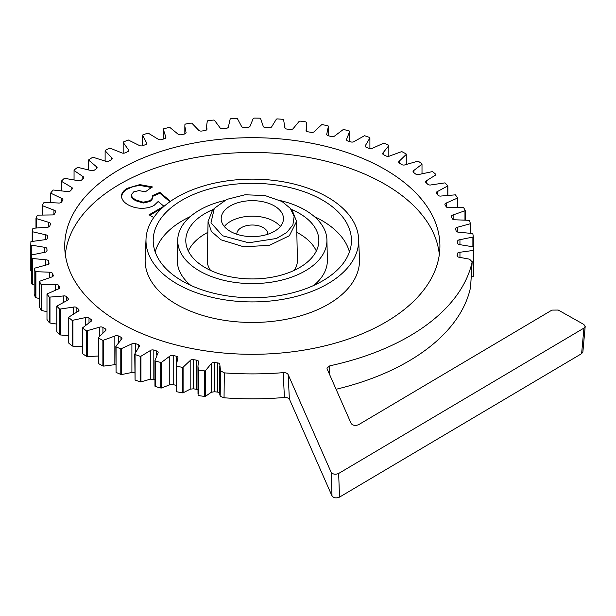 <?xml version="1.0" encoding="UTF-8"?>
<svg xmlns="http://www.w3.org/2000/svg" width="616" height="616" viewBox="0 0 616 616"><rect width="100%" height="100%" fill="white"/><g stroke="black" fill="none" stroke-linecap="round" stroke-linejoin="round"><path stroke-width="0.92" d="M214.36 391.745L214.36 362.57A205.451 118.619 0 0 0 217.579 362.901L217.579 392.076A205.451 118.619 180 0 1 214.36 391.745L211.257 392.284L211.257 363.663L205.413 370.724L205.413 396.358L211.257 392.284M193.463 388.812L193.463 359.636A205.451 118.619 0 0 0 196.604 360.168L196.604 389.343A205.451 118.619 180 0 1 193.463 388.812L190.175 389.158L190.175 360.545L183.091 367.205L183.091 392.839L190.175 389.158M176.23 385.346A205.451 118.619 180 0 1 173.212 384.638L169.777 384.784L169.777 356.163L161.523 362.362L161.523 387.995L169.777 384.784M154.955 379.618A205.451 118.619 180 0 1 153.823 379.264L150.289 379.194L150.289 350.581L140.956 356.248L140.956 381.882L150.289 379.194M585.192 326.434L582.875 351.982L581.62 353.646L339.524 497.12C336.244 498.406 333.733 498.013 332.009 495.957L331.139 472.303C332.871 474.358 335.374 474.743 338.654 473.465L583.937 328.097L585.192 326.434L583.852 324.455L558.25 310.056L551.944 310.102L358.658 424.655C355.378 425.941 352.868 425.548 351.143 423.492L327.104 368.853L326.973 368.068L329.868 365.804A221.529 127.897 180 0 0 472.149 261.862L469.561 259.19L459.313 257.272A2.718 1.571 0 0 1 457.095 255.732A2.718 1.571 0 0 1 457.103 255.609A205.451 118.619 0 0 0 457.342 253.723L457.342 256.387M328.42 135.813L328.42 126.165L326.803 133.926A2.718 1.571 0 0 0 326.703 134.357A2.718 1.571 0 0 0 328.413 135.813A205.451 118.619 0 0 1 331.439 136.529A2.718 1.571 0 0 0 334.873 135.828L343.127 129.622L343.928 129.545A221.529 127.897 0 0 1 349.295 131L349.695 131.408L346.685 139.039A2.718 1.571 0 0 0 346.492 139.616A2.718 1.571 0 0 0 347.94 141.01A205.451 118.619 0 0 1 350.827 141.896A2.718 1.571 0 0 0 354.362 141.411L364.51 135.705A221.529 127.897 0 0 1 369.585 137.484L369.908 137.915L365.534 145.314A2.718 1.571 0 0 0 365.219 146.046A2.718 1.571 0 0 0 366.428 147.355A205.451 118.619 0 0 1 369.13 148.417A2.718 1.571 0 0 0 372.742 148.14L383.86 143.081A221.529 127.897 0 0 1 388.588 145.153L388.835 145.599L383.144 152.699A2.718 1.571 0 0 0 382.682 153.576A2.718 1.571 0 0 0 383.66 154.778A205.451 118.619 0 0 1 386.155 155.994A2.718 1.571 0 0 0 389.797 155.948L401.771 151.582A221.529 127.897 0 0 1 406.106 153.931L406.26 154.393L399.314 161.107A2.718 1.571 0 0 0 398.683 162.108A2.718 1.571 0 0 0 399.453 163.201A205.451 118.619 0 0 1 401.717 164.564A2.718 1.571 0 0 0 405.343 164.734L418.048 161.123A221.529 127.897 0 0 1 421.929 163.717L422.006 164.179L413.883 170.44A2.718 1.571 0 0 0 413.059 171.564A2.718 1.571 0 0 0 413.636 172.542A205.451 118.619 0 0 1 415.646 174.028A2.718 1.571 0 0 0 419.219 174.413L432.509 171.587A221.529 127.897 0 0 1 435.897 174.397L435.889 174.867L426.672 180.604A2.718 1.571 0 0 0 425.633 181.835A2.718 1.571 0 0 0 426.056 182.675A205.451 118.619 0 0 1 427.781 184.276A2.718 1.571 0 0 0 431.269 184.877L444.991 182.867A221.529 127.897 0 0 1 447.855 185.87L437.56 191.484A2.718 1.571 0 0 0 436.29 192.816A2.718 1.571 0 0 0 436.567 193.509A205.451 118.619 0 0 1 437.991 195.203A2.718 1.571 0 0 0 441.349 196.011L455.363 194.841A221.529 127.897 0 0 1 457.665 197.998L446.415 202.964A2.718 1.571 0 0 0 444.891 204.373A2.718 1.571 0 0 0 445.06 204.912A205.451 118.619 0 0 1 446.169 206.691A2.718 1.571 0 0 0 449.364 207.692L463.517 207.376A221.529 127.897 0 0 1 465.234 210.657L453.137 214.915A2.718 1.571 0 0 0 451.359 216.385A2.718 1.571 0 0 0 451.443 216.77A205.451 118.619 0 0 1 452.221 218.603A2.718 1.571 0 0 0 455.216 219.797L469.353 220.328A221.529 127.897 0 0 1 470.462 223.7L457.673 227.204A2.718 1.571 0 0 0 455.617 228.721A2.718 1.571 0 0 0 455.648 228.944A205.451 118.619 0 0 1 456.086 230.815A2.718 1.571 0 0 0 458.851 232.186L472.811 233.572A221.529 127.897 0 0 1 473.304 236.983L459.944 239.693A2.718 1.571 0 0 0 457.611 241.249A2.718 1.571 0 0 0 457.619 241.31A205.451 118.619 0 0 1 457.719 243.197A2.718 1.571 0 0 0 460.221 244.721L473.85 246.939A221.529 127.897 0 0 1 473.727 250.373L459.952 252.26A2.718 1.571 0 0 0 457.342 253.723M328.42 126.165L327.951 125.779A221.529 127.897 0 0 0 322.337 124.648L321.56 124.786L314.468 131.447A2.718 1.571 0 0 1 311.188 132.348A205.451 118.619 0 0 0 308.046 131.824A2.718 1.571 0 0 1 306.067 130.315A2.718 1.571 0 0 1 306.106 130.045L306.706 125.941L306.306 122.23L305.767 121.876A221.529 127.897 0 0 0 299.984 121.09L299.23 121.267L293.393 128.328A2.718 1.571 -0 0 1 290.29 129.422A205.451 118.619 0 0 0 287.071 129.091A2.718 1.571 0 0 1 284.815 127.543A2.718 1.571 0 0 1 284.823 127.435L283.599 119.643L283.006 119.327A221.529 127.897 0 0 0 277.115 118.896L276.392 119.119L271.864 126.488A2.718 1.571 0 0 1 268.976 127.766A205.451 118.619 0 0 0 265.712 127.627A2.718 1.571 0 0 1 263.178 126.126L260.553 118.449L259.898 118.172A221.529 127.897 0 0 0 253.961 118.103L253.291 118.364L250.119 125.964A2.718 1.571 0 0 1 247.478 127.412A205.451 118.619 0 0 0 244.213 127.474A2.718 1.571 0 0 1 241.41 126.126L237.414 118.649L236.721 118.411A221.529 127.897 0 0 0 230.8 118.703L230.176 119.004L228.39 126.958M206.606 129.845L206.606 125.803L207.307 121.036L207.869 120.698A221.529 127.897 0 0 1 213.706 120.051L214.445 120.251L219.773 127.443A2.718 1.571 0 0 0 222.792 128.613A205.451 118.619 0 0 1 226.034 128.351A2.718 1.571 -0 0 0 228.405 126.796A2.718 1.571 -0 0 0 228.397 126.757L228.397 126.842M206.606 125.803L206.945 128.852A2.718 1.571 0 0 1 206.968 129.06A2.718 1.571 0 0 1 204.882 130.584A205.451 118.619 0 0 0 201.702 131.039A2.718 1.571 0 0 1 198.483 130.053L191.884 123.223L191.114 123.077A221.529 127.897 0 0 0 185.431 124.062L184.931 124.44L184.839 126.334L185.986 132.232A2.718 1.571 0 0 1 186.063 132.602A2.718 1.571 0 0 1 184.246 134.08A205.451 118.619 0 0 0 181.166 134.719A2.718 1.571 0 0 1 177.793 133.941L169.985 127.543L169.192 127.443A221.529 127.897 0 0 0 163.717 128.775L163.294 129.167L165.75 136.86A2.718 1.571 0 0 1 165.904 137.383A2.718 1.571 0 0 1 164.356 138.8A205.451 118.619 0 0 0 161.415 139.624A2.718 1.571 0 0 1 157.912 139.054L148.186 133.11A221.529 127.897 0 0 0 142.981 134.758L142.627 135.181L146.469 142.681A2.718 1.571 0 0 1 146.731 143.359A2.718 1.571 0 0 1 145.43 144.698A205.451 118.619 0 0 0 142.65 145.692A2.718 1.571 0 0 1 139.062 145.338L128.321 140.009A221.529 127.897 0 0 0 123.439 141.965L123.169 142.411L128.344 149.642A2.718 1.571 0 0 1 128.744 150.458A2.718 1.571 0 0 1 127.674 151.705A205.451 118.619 0 0 0 125.094 152.86A2.718 1.571 0 0 1 121.46 152.722L109.81 148.079A221.529 127.897 0 0 0 105.313 150.319L105.12 150.774L111.573 157.65A2.718 1.571 0 0 1 112.135 158.605A2.718 1.571 0 0 1 111.288 159.744A205.451 118.619 0 0 0 108.924 161.053A2.718 1.571 0 0 1 105.29 161.13L92.862 157.211A221.529 127.897 0 0 0 88.796 159.713L88.689 160.175L96.35 166.628A2.718 1.571 0 0 1 97.097 167.706A2.718 1.571 0 0 1 96.442 168.73A205.451 118.619 0 0 0 94.333 170.17A2.718 1.571 0 0 1 90.729 170.47L77.662 167.321A221.529 127.897 0 0 0 74.074 170.054L74.051 170.524L82.837 176.476A2.718 1.571 0 0 1 83.791 177.67A2.718 1.571 0 0 1 83.306 178.555A205.451 118.619 0 0 0 81.474 180.118A2.718 1.571 0 0 1 77.939 180.634L64.372 178.294A221.529 127.897 0 0 0 61.3 181.227L71.179 187.087A2.718 1.571 0 0 1 72.357 188.373A2.718 1.571 0 0 1 72.026 189.127A205.451 118.619 0 0 0 70.478 190.791A2.718 1.571 0 0 1 67.067 191.514L53.145 190.005A221.529 127.897 0 0 0 50.62 193.108L61.508 198.337A2.718 1.571 0 0 1 62.924 199.715A2.718 1.571 0 0 1 62.717 200.323A205.451 118.619 0 0 0 61.484 202.071A2.718 1.571 0 0 1 58.212 202.995L44.098 202.333A221.529 127.897 0 0 0 42.15 205.575L53.923 210.118A2.718 1.571 0 0 1 55.602 211.565A2.718 1.571 0 0 1 55.486 212.012A205.451 118.619 0 0 0 54.57 213.829A2.718 1.571 0 0 1 51.49 214.945L37.337 215.138A221.529 127.897 0 0 0 35.982 218.48L48.51 222.284A2.718 1.571 0 0 1 50.458 223.785A2.718 1.571 0 0 1 50.412 224.078A205.451 118.619 0 0 0 49.834 225.933A2.718 1.571 0 0 1 46.97 227.235L32.925 228.282A221.529 127.897 0 0 0 32.186 231.685L45.338 234.711A2.718 1.571 0 0 1 47.555 236.259A2.718 1.571 0 0 1 47.547 236.382A205.451 118.619 0 0 0 47.309 238.269A2.718 1.571 0 0 1 44.698 239.732L30.923 241.618A221.529 127.897 0 0 0 30.8 245.045L44.429 247.27A2.718 1.571 0 0 1 46.931 248.795A205.451 118.619 0 0 0 47.032 250.681L47.032 250.804M48.564 264.156L48.564 261.176A2.718 1.571 0 0 0 45.8 259.806L31.84 258.42A221.529 127.897 0 0 1 31.347 255.009L44.706 252.298A2.718 1.571 0 0 0 47.032 250.743A2.718 1.571 0 0 0 47.032 250.681M48.564 261.176A205.451 118.619 0 0 0 49.003 263.047L49.003 263.494M52.429 276.753L52.429 273.389A2.718 1.571 0 0 0 49.426 272.195L35.297 271.664A221.529 127.897 0 0 1 34.188 268.291L46.978 264.788A2.718 1.571 0 0 0 49.034 263.271A2.718 1.571 0 0 0 49.003 263.047M52.429 273.389A205.451 118.619 0 0 0 53.207 275.221L53.207 275.991M58.482 288.95L58.482 285.3A2.718 1.571 0 0 0 55.286 284.299L41.133 284.615A221.529 127.897 0 0 1 39.416 281.335L51.505 277.077A2.718 1.571 0 0 0 53.292 275.606A2.718 1.571 0 0 0 53.207 275.221M58.482 285.3A205.451 118.619 0 0 0 59.59 287.079L59.59 288.165M66.659 300.662L66.659 296.781A2.718 1.571 0 0 0 63.302 295.98L49.288 297.151A221.529 127.897 0 0 1 46.985 293.994L58.235 289.027A2.718 1.571 0 0 0 59.76 287.618A2.718 1.571 0 0 0 59.59 287.079M66.659 296.781A205.451 118.619 0 0 0 68.083 298.483L68.083 299.869M76.869 311.904L76.869 307.707A2.718 1.571 0 0 0 73.381 307.115L59.66 309.124A221.529 127.897 0 0 1 56.795 306.121L67.09 300.508A2.718 1.571 0 0 0 68.361 299.176A2.718 1.571 0 0 0 68.083 298.483M76.869 307.707A205.451 118.619 0 0 0 78.594 309.317L78.594 310.988M89.004 322.599L89.004 317.964A2.718 1.571 0 0 0 85.431 317.579L72.141 320.405A221.529 127.897 0 0 1 68.753 317.587L68.761 317.117L77.978 311.388A2.718 1.571 0 0 0 79.017 310.148A2.718 1.571 0 0 0 78.594 309.317M89.004 317.964A205.451 118.619 0 0 0 91.014 319.45L91.014 321.398M102.934 332.725L102.934 327.419A2.718 1.571 0 0 0 99.299 327.258L86.602 330.869A221.529 127.897 0 0 1 82.721 328.274L82.644 327.804L90.768 321.552A2.718 1.571 0 0 0 91.592 320.42A2.718 1.571 0 0 0 91.014 319.45M102.934 327.419A205.451 118.619 0 0 0 105.197 328.782L105.197 330.985M118.495 342.365L118.495 335.99A2.718 1.571 0 0 0 114.853 336.043L102.88 340.409A221.529 127.897 0 0 1 98.545 338.061L98.391 337.599L105.336 330.884A2.718 1.571 0 0 0 105.967 329.876A2.718 1.571 0 0 0 105.197 328.782M118.495 335.99A205.451 118.619 0 0 0 120.99 337.214L120.99 339.747M135.52 352.113L135.52 343.574A2.718 1.571 0 0 0 131.909 343.851L120.79 348.91A221.529 127.897 0 0 1 116.062 346.839L115.816 346.385L121.506 339.293A2.718 1.571 0 0 0 121.968 338.415A2.718 1.571 0 0 0 120.99 337.214M135.52 343.574A205.451 118.619 0 0 0 138.223 344.637L138.223 347.709M140.956 356.248L140.14 356.287A221.529 127.897 0 0 1 135.066 354.508L134.742 354.077L139.116 346.677A2.718 1.571 0 0 0 139.432 345.938A2.718 1.571 0 0 0 138.223 344.637M153.823 379.264L153.823 350.088A2.718 1.571 0 0 0 150.289 350.581M153.823 350.088A205.451 118.619 0 0 0 156.71 350.981L156.71 355.047M161.523 362.362L160.722 362.447A221.529 127.897 0 0 1 155.347 360.991L154.955 360.583L157.966 352.953A2.718 1.571 0 0 0 158.158 352.367A2.718 1.571 0 0 0 156.71 350.981M173.212 384.638L173.212 355.463A2.718 1.571 0 0 0 169.777 356.163M173.212 355.463A205.451 118.619 0 0 0 176.238 356.179L176.238 364.695M183.091 367.205L182.313 367.336A221.529 127.897 0 0 1 176.7 366.212L176.23 365.827L176.23 391.46L176.23 365.404L177.847 358.065A2.718 1.571 0 0 0 177.947 357.634A2.718 1.571 0 0 0 176.238 356.179M193.463 359.636A2.718 1.571 0 0 0 190.175 360.545M205.413 370.724L204.666 370.901A221.529 127.897 0 0 1 198.883 370.116L198.344 369.762L197.944 366.05L198.545 361.946A2.718 1.571 0 0 0 198.583 361.677A2.718 1.571 0 0 0 196.604 360.168M214.36 362.57A2.718 1.571 0 0 0 211.257 363.663M219.743 366.104L219.743 394.171L220.189 396.304L220.497 370.763L219.827 364.556A2.718 1.571 0 0 0 219.835 364.449A2.718 1.571 0 0 0 217.579 362.901M220.497 370.763L224.332 372.873A221.529 127.897 180 0 0 283.198 372.649C285.685 372.565 287.341 373.204 288.142 374.567L289.366 399.029A4.466 2.58 0 0 0 288.912 398.383L286.455 397.474L284.415 397.482A219.866 126.942 0 0 1 224.047 397.782L220.189 396.304M331.139 472.303L288.142 374.567M384.969 169.415A187.587 108.301 0 0 0 179.472 146.192A187.587 108.301 0 0 0 64.749 247.332A187.587 108.301 0 0 0 252.321 354.3A187.587 108.301 0 0 0 439.901 247.332A187.587 108.301 0 0 0 384.969 169.415M98.391 337.599L98.545 363.586A221.529 127.897 0 0 0 102.88 365.935L102.88 340.409M98.545 338.061L98.545 363.586M103.681 340.471L103.681 366.104L114.853 364.664L114.853 336.043M103.681 366.104L102.88 365.935M115.816 364.564L114.853 364.664M115.816 346.385L116.062 372.364A221.529 127.897 0 0 0 120.79 374.436L120.79 348.91M116.062 346.839L116.062 372.364M121.606 348.925L121.606 374.559L131.909 372.464L131.909 343.851M121.606 374.559L120.79 374.436M134.742 372.503L131.909 372.464M134.742 354.077L135.066 380.034A221.529 127.897 0 0 0 140.14 381.812L140.14 356.287M135.066 354.508L135.066 380.034M140.956 381.882L140.14 381.812M154.955 360.583L154.955 386.209L155.347 386.517A221.529 127.897 0 0 0 160.722 387.98L160.722 362.447M155.347 360.991L155.347 386.517M161.523 387.995L160.722 387.98M176.7 366.212L176.7 391.738A221.529 127.897 0 0 0 182.313 392.869L182.313 367.336M176.7 391.738L176.23 391.46M183.091 392.839L182.313 392.869M198.344 369.762L198.005 393.947L197.944 366.05M198.883 370.116L198.883 395.641A221.529 127.897 0 0 0 204.666 396.427L204.666 370.901M198.883 395.641L198.344 395.395M205.413 396.358L204.666 396.427M196.604 389.343L197.944 389.736M217.579 392.076L219.827 393.17M473.242 250.743L473.242 276.376L471.209 277.208M473.727 250.373L473.727 275.899A221.529 127.897 0 0 0 473.85 272.472L473.85 246.939M473.727 275.899L473.242 276.376M472.888 237.391L472.888 246.446M473.304 236.983L473.304 246.531M470.123 224.124L470.123 232.894M470.462 223.7L470.462 232.94M464.972 211.103L464.972 219.727M465.234 210.657L465.234 219.743M457.488 198.46L457.488 207.061M457.665 197.998L457.665 207.053M447.755 186.34L447.755 195.041M447.855 185.87L447.855 195.026M435.889 174.867L435.897 174.397M422.006 164.179L422.006 173.519M406.26 154.393L406.26 164.341M388.835 145.599L388.835 156.287M369.908 137.915L369.908 148.625M349.695 131.408L349.695 141.549M163.294 129.167L163.294 139.093M142.627 135.181L142.627 145.699M123.169 142.411L123.169 153.191M105.12 150.774L105.12 161.046M88.689 160.175L88.689 169.731M74.051 170.524L74.051 179.595M61.3 181.227L61.3 190.459M61.361 181.697L61.361 190.475M50.62 193.108L50.62 202.187M50.766 193.57L50.766 202.194M42.15 205.575L42.15 214.63M42.381 206.021L42.381 214.622M35.982 218.48L35.982 227.643M36.29 218.911L36.29 227.612M32.186 231.685L32.186 241.095M32.571 232.101L32.571 241.025M30.8 245.045L30.8 270.578L31.347 271.109M31.262 245.438L31.262 271.071M31.347 255.009L31.347 280.534A221.529 127.897 0 0 0 31.84 283.953L31.84 258.42M32.371 258.782L32.371 284.415L34.188 285.077M32.371 284.415L31.84 283.953M34.188 268.291L34.188 293.817A221.529 127.897 0 0 0 35.297 297.189L35.297 271.664M35.89 271.987L35.89 297.62L39.416 298.645M35.89 297.62L35.297 297.189M39.416 281.335L39.416 306.86A221.529 127.897 0 0 0 41.133 310.141L41.133 284.615M41.78 284.908L41.78 310.533L46.985 311.688M41.78 310.533L41.133 310.141M46.985 293.994L46.985 319.519A221.529 127.897 0 0 0 49.288 322.676L49.288 297.151M49.981 297.397L49.981 323.03L56.795 324.078M49.981 323.03L49.288 322.676M56.795 306.121L56.795 331.647A221.529 127.897 0 0 0 59.66 334.65L59.66 309.124M60.391 309.324L60.391 334.958L68.753 335.681M60.391 334.958L59.66 334.65M68.753 317.587L68.753 343.12A221.529 127.897 0 0 0 72.141 345.93L72.141 320.405M72.911 320.566L72.911 346.192L82.644 346.377M72.911 346.192L72.141 345.93M82.644 327.804L82.721 353.8A221.529 127.897 0 0 0 86.602 356.395L86.602 330.869M82.721 328.274L82.721 353.8M87.395 330.985L87.395 356.618L98.391 356.01M87.395 356.618L86.602 356.395M316.324 251.028A66.105 38.161 0 0 0 299.068 233.595A66.105 38.161 0 0 0 296.82 232.355M207.831 232.355A66.105 38.161 0 0 0 188.327 251.028M294.063 270.439A45.091 26.034 0 0 0 297.413 260.26L296.581 221.429L292.408 210.903L290.352 208.37L294.14 216.501L292.885 224.894L286.733 232.532L276.43 238.492L248.679 242.789L222.638 235.782L210.98 222.838L214.299 208.37L226.804 199.399L245.06 194.772L264.965 195.534L282.012 201.501L290.352 208.37M208.069 221.429L207.238 260.26A45.091 26.034 0 0 0 210.587 270.439M349.441 251.959A98.26 56.726 0 0 0 321.806 220.466A98.26 56.726 0 0 0 314.337 216.578M190.313 216.578A98.26 56.726 0 0 0 155.209 251.959M313.821 285.4A75.037 43.32 0 0 0 327.35 260.044L326.927 239.994A74.605 43.074 0 0 0 280.38 200.616M224.27 200.616A74.605 43.074 0 0 0 177.724 239.994L177.293 260.044A75.037 43.32 0 0 0 190.829 285.4M439.316 254.624A187.272 108.123 0 0 0 384.746 184.13A187.272 108.123 0 0 0 185.454 159.59A187.272 108.123 0 0 0 65.334 254.624M146.023 239.008L145.168 259.051A107.192 61.885 0 0 0 176.53 304.343A107.192 61.885 0 0 0 294.564 317.463A107.192 61.885 0 0 0 359.482 259.051L358.627 239.008A106.337 61.392 180 0 1 294.225 296.95A106.337 61.392 180 0 1 177.139 283.938A106.337 61.392 180 0 1 146.023 239.008A106.337 61.392 180 0 1 252.321 179.133A106.337 61.392 180 0 1 358.627 239.008M170.486 201.332L159.906 192.385L152.599 195.534C152.806 197.721 151.775 199.469 149.519 200.778L143.22 202.217L135.851 199.93C133.187 198.39 131.747 196.897 131.524 195.457L131.554 194.402L133.695 191.899L139.047 190.583L145.261 191.884L152.291 186.887L139.801 184.608L127.481 188.211C122.746 190.937 120.844 194.125 121.783 197.767C122.476 200.423 124.509 202.726 127.897 204.689C131.932 207.007 136.444 208.2 141.426 208.277C146.4 208.331 150.635 207.361 154.108 205.367L158.173 201.501L163.91 206.237L149.072 214.807L153.746 217.51M230.299 231.362A31.147 17.98 0 0 0 264.064 235.297A31.147 17.98 0 0 0 283.468 218.865A31.147 17.98 0 0 0 252.321 200.662A31.147 17.98 0 0 0 221.183 218.865A31.147 17.98 0 0 0 230.299 231.362M177.724 239.994A74.605 43.074 0 0 0 199.569 270.986A74.605 43.074 0 0 0 281.296 280.218A74.605 43.074 0 0 0 326.927 239.994M291.122 209.325A66.528 38.408 180 0 1 299.368 213.367A66.528 38.408 180 0 1 318.849 241.002A66.528 38.408 180 0 1 252.321 278.933A66.528 38.408 180 0 1 185.801 241.002A66.528 38.408 180 0 1 213.529 209.325M280.319 226.526A30.815 17.795 0 0 0 252.321 216.17A30.815 17.795 0 0 0 224.332 226.526M236.837 234.242A15.5 8.947 180 0 1 236.829 234.072A15.5 8.947 180 0 1 246.308 225.718A15.5 8.947 180 0 1 263.286 227.635A15.5 8.947 180 0 1 267.821 234.072A15.5 8.947 180 0 1 267.814 234.242M470.585 286.933L470.555 287.356A219.866 126.942 0 0 1 336.082 389.266M332.009 495.957L289.366 399.029M283.198 372.649L284.415 397.482M224.047 397.782A15644.283 12203.307 10.1 0 1 224.332 372.873M472.149 261.862A15668.383 1318.756 -82.9 0 1 470.555 287.356M329.252 373.735L329.868 365.804M214.299 208.37L212.235 210.911L208.069 221.437L211.334 231.385L221.029 239.816L243.805 246.824L269.508 245.299L289.358 235.743L296.581 221.421M322.414 200.061A99.114 57.226 180 0 1 351.413 241.942A99.114 57.226 180 0 1 252.321 297.751A99.114 57.226 180 0 1 153.238 241.942A99.114 57.226 180 0 1 213.267 187.934A99.114 57.226 180 0 1 322.414 200.061M169.908 201.732L159.867 193.239L152.76 196.311C152.937 198.506 151.89 200.254 149.626 201.571L143.205 203.034L135.743 200.731C133.048 199.168 131.593 197.659 131.37 196.188L131.554 194.394M152.067 187.634L139.809 185.424L133.31 186.525L127.589 189.004C122.961 191.638 121.082 194.795 121.937 198.483M161.792 208.324L149.811 215.238M159.906 192.385L159.867 193.239M152.599 195.534L152.76 196.311M46.931 251.174L46.931 248.795M459.952 252.26L459.952 257.349M459.944 239.693L459.944 244.698M457.673 227.204L457.673 232.047M453.137 214.915L453.137 219.45M446.415 202.964L446.415 206.984M437.56 191.484L437.56 194.687M426.672 180.604L426.672 183.245M413.883 170.44L413.883 172.719M399.314 161.107L399.314 163.117M383.144 152.699L383.144 154.447M365.534 145.314L365.534 146.785M346.685 139.039L346.685 140.202M326.803 133.926L326.803 134.788M306.106 130.045L306.106 130.584M206.945 129.268L206.945 128.852M185.986 132.964L185.986 132.232M165.75 137.907L165.75 136.86M146.469 144.036L146.469 142.681M128.344 151.274L128.344 149.642M111.573 159.559L111.573 157.65M96.35 168.792L96.35 166.628M82.837 178.956L82.837 176.476M71.179 190.028L71.179 187.087M61.508 202.033L61.508 198.337M53.923 214.484L53.923 210.118M48.51 227.027L48.51 222.284M45.338 239.67L45.338 234.711M44.429 252.321L44.429 247.27M45.8 264.972L45.8 259.806M49.426 277.554L49.426 272.195M55.286 289.959L55.286 284.299M63.302 302.063L63.302 295.98M73.381 313.821L73.381 307.115M85.431 325.217L85.431 317.579M99.299 336.428L99.299 327.258M339.524 497.12L338.654 473.465M581.62 353.646L583.937 328.097M139.801 184.608L139.809 185.424M127.481 188.211L127.589 189.004M149.519 200.778L149.626 201.571M143.22 202.217L143.205 203.034M135.851 199.93L135.743 200.731M131.524 195.457L131.37 196.188M306.706 125.941L306.706 131.324M284.908 125.887L284.908 127.959M184.839 133.911L184.839 126.334M470.585 287.141L472.179 261.638"/></g></svg>

